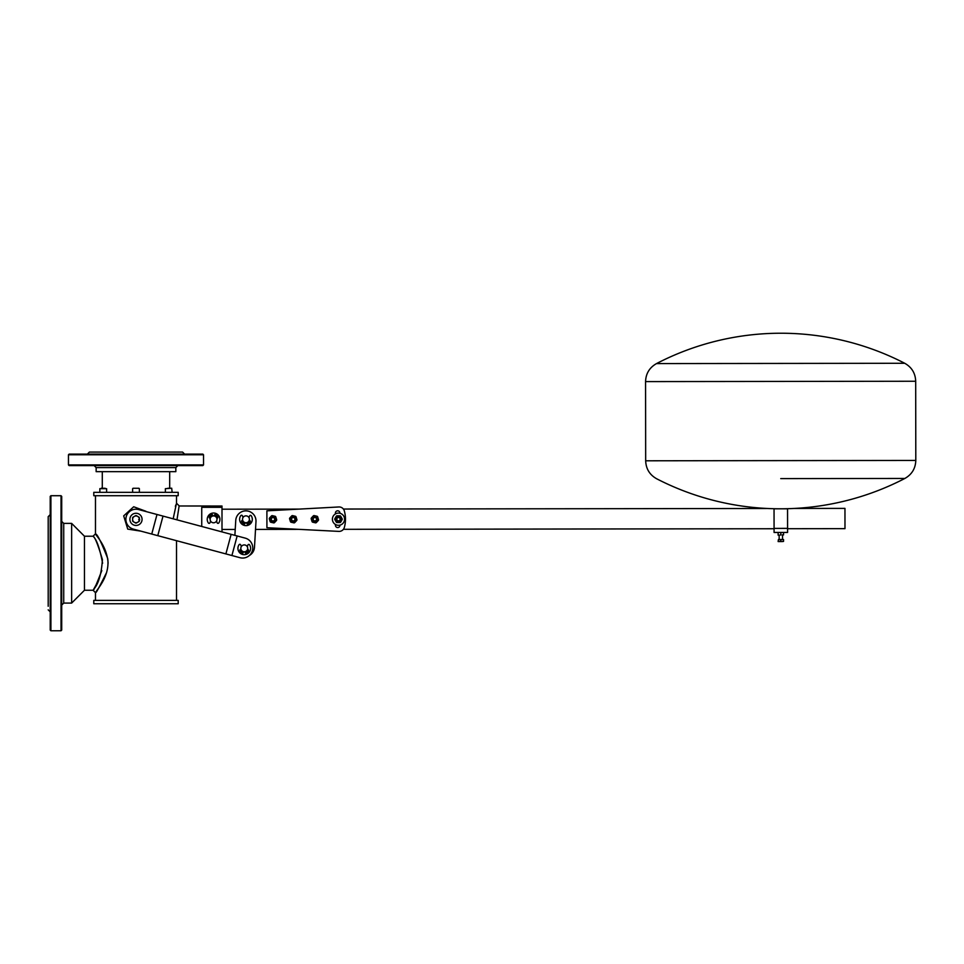 <?xml version="1.0" encoding="UTF-8"?>
<svg xmlns="http://www.w3.org/2000/svg" width="964" height="964" viewBox="0 0 964 964"><rect width="100%" height="100%" fill="white"/><g stroke="black" fill="none" stroke-linecap="round" stroke-linejoin="round"><path stroke-width="1.45" d="M246.471 522.693A0.603 0.603 0 0 1 246.531 522.958L247.133 524.018A4.868 4.868 0 0 0 250.23 521.644A0.735 0.735 0 0 0 249.604 520.56L249.158 520.56A3.422 3.422 0 0 1 246.471 522.693M251.218 515.728A6.35 6.35 0 0 1 241.699 523.994A6.35 6.35 0 0 1 240.807 515.607A0.916 0.916 0 0 1 242.41 515.824L243.024 517.548A3.422 3.422 0 0 1 248.953 517.62L249.616 515.921A0.916 0.916 0 0 1 251.218 515.728M245.314 522.946A0.603 0.603 0 0 1 245.386 522.681A3.422 3.422 0 0 1 242.747 520.476L242.313 520.476A0.735 0.735 0 0 0 241.651 521.536A4.868 4.868 0 0 0 244.699 523.994L245.314 522.946M248.953 517.62L248.965 517.608A3.446 3.446 0 0 0 243.012 517.535L243.024 517.548M249.399 519.343A3.422 3.422 0 0 1 244.217 522.247A3.422 3.422 0 0 1 244.29 516.318A3.422 3.422 0 0 1 249.399 519.343M783.539 532.441L787.588 532.441L787.552 508.799L774.044 508.823L774.08 532.453L783.539 532.441L778.129 532.453M778.129 534.912L779.49 535.153L778.129 535.153L778.129 532.694M780.84 534.912L779.49 535.153L780.84 534.912L780.828 532.682M782.19 535.141L783.539 534.899L782.19 535.141M783.539 532.682L783.539 534.899M779.49 535.153L778.816 535.153M782.527 534.803L782.527 539.201M779.141 532.453L782.515 532.441M783.539 541.407L782.19 541.563L783.539 541.407L783.539 539.539L783.262 541.407M778.141 541.563L779.49 541.563L778.141 541.563M779.49 541.563L782.19 541.563L779.49 541.563M778.418 541.407L778.418 539.539L778.141 541.407M778.418 539.539L780.563 539.539L780.563 541.407M781.117 541.407L780.563 539.539M781.117 539.539L783.262 539.539M782.864 539.539L778.816 539.539M780.756 478.614L904.871 478.445L780.756 478.614M787.576 528.718L844.982 528.646L844.958 508.389L794.095 508.45A270.113 270.113 0 0 1 767.513 508.486L343.389 509.04M780.611 363.428L904.726 363.271A270.125 270.125 0 0 0 656.508 363.585L780.611 363.428M343.413 529.308L774.08 528.742M275.969 517.487L276.511 519.247M276.21 518.271L275.74 516.752A3.736 3.736 0 0 0 275.282 516.33L272.185 515.62A3.736 3.736 0 0 0 271.583 515.8L270.51 516.969A3.374 3.374 0 0 1 276.21 518.271A3.374 3.374 0 0 1 272.222 522.56A3.374 3.374 0 0 1 270.51 516.969L269.426 518.126A3.736 3.736 0 0 0 269.281 518.74L270.221 521.777A3.736 3.736 0 0 0 270.679 522.199L273.776 522.91A3.736 3.736 0 0 0 274.378 522.729L276.535 520.403A3.736 3.736 0 0 0 276.68 519.789L276.21 518.271M273.511 515.921L274.15 516.065M275.487 519.271A2.506 2.506 0 0 0 273.173 516.764A2.506 2.506 0 0 0 270.51 518.897A2.506 2.506 0 0 0 272.426 521.705A2.506 2.506 0 0 0 275.487 519.271M270.956 519.271A2.024 2.024 0 0 0 273.993 521.018A2.024 2.024 0 0 0 273.993 517.511A2.024 2.024 0 0 0 270.956 519.271M296.225 517.463L296.767 519.222M296.466 518.246L295.996 516.728A3.736 3.736 0 0 0 295.538 516.306L292.441 515.595A3.736 3.736 0 0 0 291.851 515.776L290.767 516.945A3.374 3.374 0 0 1 296.466 518.246A3.374 3.374 0 0 1 292.49 522.536A3.374 3.374 0 0 1 290.767 516.945L289.682 518.102A3.736 3.736 0 0 0 289.549 518.716L290.477 521.753A3.736 3.736 0 0 0 290.935 522.175L294.032 522.886A3.736 3.736 0 0 0 294.635 522.705L296.792 520.379A3.736 3.736 0 0 0 296.936 519.765L296.466 518.246M293.767 515.897L294.418 516.041M291.02 518.078A2.506 2.506 0 0 0 292.682 521.681A2.506 2.506 0 0 0 294.213 516.933A2.506 2.506 0 0 0 291.02 518.078M295.032 520.186A2.024 2.024 0 0 0 293.164 517.21A2.024 2.024 0 0 0 291.526 520.319A2.024 2.024 0 0 0 295.032 520.186M317.843 517.439L318.373 519.198M318.072 518.222L317.614 516.704A3.736 3.736 0 0 0 317.156 516.27L314.059 515.571A3.736 3.736 0 0 0 313.457 515.752L312.372 516.909A3.374 3.374 0 0 1 318.072 518.222A3.374 3.374 0 0 1 314.095 522.5A3.374 3.374 0 0 1 312.372 516.909L311.3 518.078A3.736 3.736 0 0 0 311.155 518.692L312.095 521.717A3.736 3.736 0 0 0 312.553 522.151L315.65 522.862A3.736 3.736 0 0 0 316.24 522.669L318.409 520.343A3.736 3.736 0 0 0 318.542 519.741L318.072 518.222M315.385 515.861L316.023 516.017M317.349 519.21A2.506 2.506 0 0 0 315.035 516.716A2.506 2.506 0 0 0 312.372 518.837A2.506 2.506 0 0 0 314.288 521.657A2.506 2.506 0 0 0 317.349 519.21M312.83 519.21A2.024 2.024 0 0 0 315.867 520.97A2.024 2.024 0 0 0 315.867 517.451A2.024 2.024 0 0 0 312.83 519.21M341.003 516.788L341.919 518.379M341.413 517.487L340.617 516.114A3.736 3.736 0 0 0 340.075 515.8L336.894 515.8A3.736 3.736 0 0 0 336.352 516.114L335.556 517.487A3.374 3.374 0 0 1 341.413 517.487A3.374 3.374 0 0 1 338.484 522.56A3.374 3.374 0 0 1 335.556 517.487L334.773 518.873A3.736 3.736 0 0 0 334.773 519.5L336.352 522.247A3.736 3.736 0 0 0 336.894 522.56L340.075 522.56A3.736 3.736 0 0 0 340.617 522.247L342.208 519.5A3.736 3.736 0 0 0 342.208 518.873L341.413 517.487M338.256 515.8L338.918 515.8M338.484 520.837A1.663 1.663 0 0 1 337.051 518.355A1.663 1.663 0 0 1 339.918 518.355A1.663 1.663 0 0 1 338.484 520.837M338.484 521.681A2.506 2.506 0 0 0 340.654 517.933A2.506 2.506 0 0 0 336.316 517.933A2.506 2.506 0 0 0 338.484 521.681M313.167 519.21A1.687 1.687 0 0 1 315.698 517.752A1.687 1.687 0 0 1 315.698 520.668A1.687 1.687 0 0 1 313.167 519.21M294.731 520.03A1.687 1.687 0 0 1 291.815 520.138A1.687 1.687 0 0 1 293.177 517.548A1.687 1.687 0 0 1 294.731 520.03M271.294 519.271A1.687 1.687 0 0 1 273.824 517.801A1.687 1.687 0 0 1 273.824 520.729A1.687 1.687 0 0 1 271.294 519.271M244.784 551.757A3.446 3.446 0 0 0 247.483 549.613A3.446 3.446 0 0 1 244.784 551.757A0.603 0.603 0 0 1 244.832 552.011L245.434 553.083A4.868 4.868 0 0 0 248.531 550.697A0.735 0.735 0 0 0 247.905 549.613L247.459 549.613M247.266 546.684L247.917 544.973A0.916 0.916 0 0 1 249.519 544.781A6.35 6.35 0 0 1 240 553.047A6.35 6.35 0 0 1 239.108 544.66A0.916 0.916 0 0 1 240.711 544.889L241.325 546.612A3.446 3.446 0 0 1 247.266 546.66A3.446 3.446 0 0 0 244.47 544.925M243.675 551.745A3.446 3.446 0 0 1 241.036 549.54L240.614 549.528A0.735 0.735 0 0 0 239.952 550.589A4.868 4.868 0 0 0 243 553.047L243.615 551.998A0.603 0.603 0 0 1 243.687 551.733M247.7 548.468A3.422 3.422 0 0 1 242.47 551.275A3.422 3.422 0 0 1 242.651 545.335A3.422 3.422 0 0 1 247.7 548.468M344.57 519.186A6.073 6.073 0 0 1 332.749 521.187A6.073 6.073 0 0 1 335.544 513.86A6.073 6.073 0 0 1 344.57 519.186M266.92 527.718L266.895 510.836L338.834 506.968A5.398 5.398 0 0 1 344.329 510.896A30.631 30.631 0 0 1 344.341 527.453A5.398 5.398 0 0 1 338.87 531.393L266.92 527.718M340.087 525.043A25.895 25.895 0 0 1 339.87 525.886A2.265 2.265 0 0 1 337.111 527.489A2.265 2.265 0 0 1 335.508 524.717A21.377 21.377 0 0 0 335.556 524.512M335.544 513.86A21.377 21.377 0 0 0 335.484 513.655A2.265 2.265 0 0 1 337.087 510.884A2.265 2.265 0 0 1 339.858 512.474A25.895 25.895 0 0 1 340.063 513.318M221.997 509.209L299.105 509.1L338.834 506.968M338.87 531.393L299.129 529.357L255.52 529.417L254.484 547.263A10.134 10.134 0 0 1 249.399 555.469M254.484 547.263L255.978 521.572A10.134 10.134 0 0 0 246.459 510.872A10.134 10.134 0 0 0 235.758 520.391L234.879 535.357L235.228 529.441L221.997 529.465M249.182 520.56A3.446 3.446 0 0 1 246.483 522.705M245.374 522.693A3.446 3.446 0 0 1 242.735 520.476M182.582 452.08L89.399 452.08L182.582 452.08L184.618 454.104M102.292 488.218L101.292 488.218M170.688 488.218L169.688 488.218M137.936 488.278L135.02 488.278M164.687 603.753L172.797 603.753M50.899 625.624L50.899 495.713L50.224 496.388L50.224 630.095L50.899 630.769L50.899 625.624M61.033 630.769L61.708 630.095L61.708 496.388L61.033 495.713L61.033 630.769L50.899 630.769M48.2 606.284L48.2 516.644L48.2 606.284M50.224 584.256L50.224 579.376M50.224 547.094L50.224 542.226M50.224 519.403L50.224 517.379M50.224 609.103L50.2 607.091M139.72 519.765L138.683 519.536M216.984 519.343A3.422 3.422 0 0 0 211.839 516.379A3.422 3.422 0 0 0 211.839 522.307A3.422 3.422 0 0 0 216.984 519.343M95.472 600.379L95.472 592.643L93.05 590.257L84.458 590.257L84.458 536.225L71.637 523.392L63.732 523.392L61.708 521.367M84.458 590.257L71.637 603.078L71.637 523.392M140.901 531.152L127.73 529.103L123.693 515.873L133.695 506.763L145.889 511.257M137.575 509.341L136.045 509.209M134.08 509.402L133.237 509.594M131.068 510.486L130.212 511.028M128.815 512.197L127.983 513.137M127.043 514.595L126.573 515.607M126.055 517.367L125.898 518.415M125.898 520.283L126.055 521.319M126.573 523.091L127.043 524.091M127.995 525.561L128.802 526.489M130.212 527.657L131.092 528.212M98.352 537.96L97.689 536.972M96.388 535.116L95.773 534.261M108.113 563.241C107.016 545.973 95.761 535.502 95.532 533.923C97.195 533.875 101.256 542.081 107.715 558.542C109.98 575.833 97.665 588.534 96.014 591.884C95.484 594.198 99.015 587.715 106.63 572.447M95.761 592.233L96.34 591.438M97.725 589.438L98.858 587.763M97.762 581.87L93.773 589.088M101.81 570.604C96.171 585.124 93.412 591.414 93.532 589.462C98.497 584.076 101.461 574.122 102.413 559.59C98.027 544.768 94.93 537.008 93.098 536.309C96.617 539.346 99.786 548.323 102.606 563.241M173.171 518.813L176.508 503.22L179.147 505.835L176.978 519.837M175.858 504.943L175.364 506.353M179.099 505.992L221.997 506.004L221.997 507.317L201.741 507.317L201.741 526.477M220.009 531.369L221.997 531.899M214.104 515.945A3.446 3.446 0 0 1 216.78 518.126L217.201 518.126A0.735 0.735 0 0 0 217.84 517.053A4.868 4.868 0 0 0 214.767 514.631L214.165 515.692A0.603 0.603 0 0 1 214.104 515.957M216.526 521.078A3.446 3.446 0 0 1 210.574 521.078L209.959 522.777A0.916 0.916 0 0 1 208.357 522.982A6.35 6.35 0 0 1 217.768 514.595A6.35 6.35 0 0 1 218.756 522.982A0.916 0.916 0 0 1 217.153 522.777L216.526 521.078M213.008 515.957A0.603 0.603 0 0 1 212.948 515.692L212.333 514.631A4.868 4.868 0 0 0 209.26 517.053A0.735 0.735 0 0 0 209.911 518.126L210.345 518.126A3.446 3.446 0 0 1 212.996 515.945M221.997 531.369L221.997 507.317M95.472 495.713L95.472 533.839L93.05 536.225L84.458 536.225M231.914 555.529L240.024 557.71L231.914 555.529L237.156 535.96L138.611 509.558A10.134 10.134 0 0 0 126.212 516.728A10.134 10.134 0 0 0 133.369 529.128L231.914 555.529M237.156 535.96L245.266 538.141A10.134 10.134 0 0 1 252.423 550.54A10.134 10.134 0 0 1 240.024 557.71M130.791 522.5L130.658 522.271A6.073 6.073 0 0 1 134.478 513.463A6.073 6.073 0 0 1 142.07 519.343A6.073 6.073 0 0 1 130.658 522.271M139.37 519.343A3.374 3.374 0 0 1 134.297 522.271A3.374 3.374 0 0 1 134.297 516.415A3.374 3.374 0 0 1 139.37 519.343L139.37 517.752A3.736 3.736 0 0 0 139.057 517.21L136.31 515.632A3.736 3.736 0 0 0 135.671 515.632L132.924 517.21A3.736 3.736 0 0 0 132.61 517.752L132.61 520.934A3.736 3.736 0 0 0 132.924 521.476L135.671 523.066A3.736 3.736 0 0 0 136.31 523.066L139.057 521.476A3.736 3.736 0 0 0 139.37 520.934L139.37 519.343M157.096 603.753L93.785 603.753L93.785 600.379L178.195 600.379L178.195 603.753L157.096 603.753M157.096 492.327L178.195 492.327L178.195 495.713L93.785 495.713L93.785 492.327L157.096 492.327M175.834 467.612L96.147 467.612L96.147 471.661L175.834 471.661L175.834 467.612L177.858 465.588M152.131 454.104L157.012 454.104M114.969 454.104L119.849 454.104M90.122 454.104L92.158 454.104M179.822 454.104L181.859 454.104M68.456 464.913L69.131 465.588L202.85 465.588L203.525 464.913L68.456 464.913L68.456 454.779L203.525 454.779L203.525 464.913M203.525 454.779L202.85 454.104L69.131 454.104L68.456 454.779M99.184 603.753L107.293 603.753M131.935 603.753L140.045 603.753M170.688 488.278L167.772 488.278M105.184 488.278L102.268 488.278M787.576 528.38L774.068 528.405M656.496 363.597C649.507 367.561 645.856 373.562 645.567 381.599L915.692 381.25C915.39 373.213 911.727 367.212 904.726 363.271M645.567 381.599L645.675 460.792L915.8 460.443L915.692 381.25M165.362 492.327L165.362 488.688L171.713 488.218M133.02 488.278L138.961 488.278M71.637 603.078L63.732 603.078L63.732 523.392M151.746 534.056L156.999 514.487M157.771 535.671L163.012 516.102M225.889 553.926L231.131 534.357M99.858 492.327L99.858 488.688L106.618 488.688L106.618 492.327M779.153 535.153L779.153 539.201M645.675 460.792C645.988 468.829 649.64 474.818 656.653 478.771A270.125 270.125 0 0 0 767.296 508.486M794.3 508.45A270.125 270.125 0 0 0 904.871 478.445C911.872 474.481 915.511 468.48 915.8 460.443M99.858 488.615L99.858 492.267M132.61 488.688L132.61 492.327M139.37 488.688L139.37 492.327M61.033 495.713L50.899 495.713M48.2 609.838L50.224 611.863M48.2 516.644L50.224 514.619M63.732 603.078L61.708 605.103M176.508 495.713L176.508 503.22M176.508 540.683L176.508 600.379M102.292 471.661L102.292 488.278M169.688 471.661L169.688 488.278M96.147 467.612L94.123 465.588M89.399 452.08L87.363 454.104M171.713 488.278L172.122 492.327"/></g></svg>
